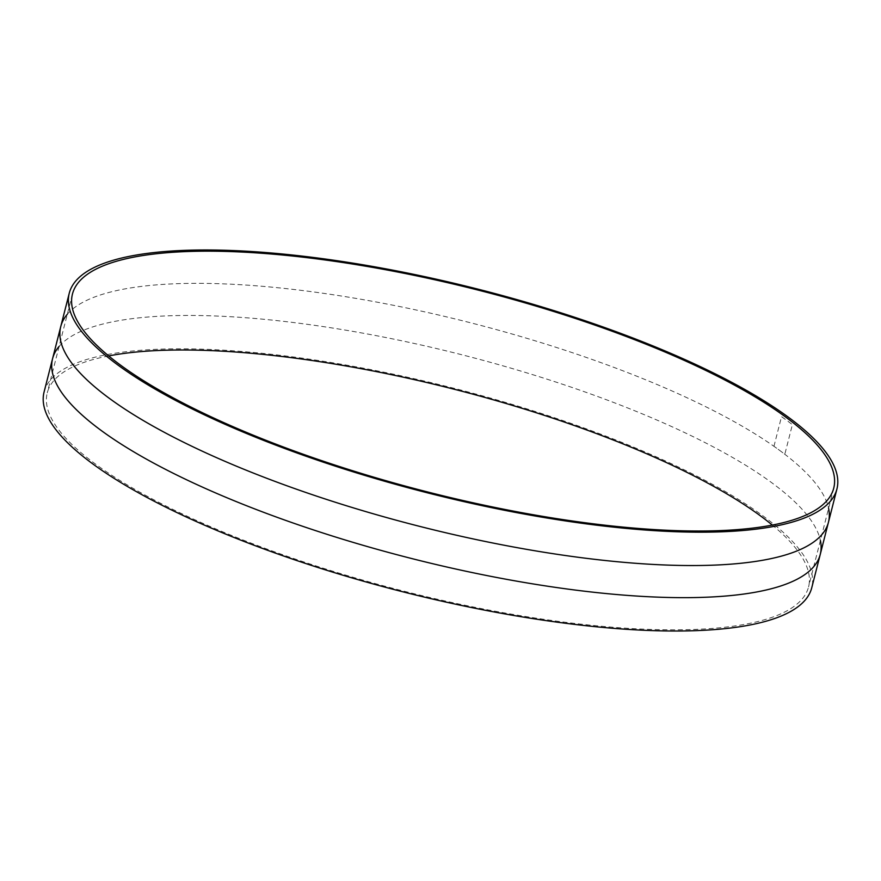 <?xml version="1.0" encoding="UTF-8"?>
<svg xmlns="http://www.w3.org/2000/svg" width="881" height="881" viewBox="0 0 881 881"><rect width="100%" height="100%" fill="white"/><g stroke="black" fill="none" stroke-linecap="round" stroke-linejoin="round"><path stroke-width="0.66" stroke-dasharray="4.41 3.3" d="M44.061 392.067A396.12 104.927 -165.7 0 1 238.619 351.2A396.12 104.927 -165.7 0 1 632.888 446.854A396.12 104.927 -165.7 0 1 811.753 587.748M108.693 355.924A392.816 104.046 14.3 0 0 47.255 392.882A392.816 104.046 14.3 0 0 224.633 532.609A392.816 104.046 14.3 0 0 615.621 627.459A392.816 104.046 14.3 0 0 808.549 586.933A392.816 104.046 14.3 0 0 772.307 525.076M67.286 314.308A396.12 104.927 -165.7 0 1 255.303 285.73A396.12 104.927 -165.7 0 1 828.581 508.359M59.104 346.431A396.12 104.927 -165.7 0 1 247.121 317.843A396.12 104.927 -165.7 0 1 820.398 540.482M773.958 446.315L781.513 416.669A396.12 104.927 -165.7 0 1 792.382 424.631L784.817 454.277A396.12 104.927 14.3 0 0 773.958 446.315M833.745 488.118L808.549 586.933M72.451 294.067L47.255 392.882"/><path stroke-width="1.32" d="M642.381 529.8A396.12 104.927 -165.7 0 1 248.112 434.146A396.12 104.927 -165.7 0 1 69.247 293.252A396.12 104.927 -165.7 0 1 263.804 252.373A396.12 104.927 -165.7 0 1 658.074 348.028A396.12 104.927 -165.7 0 1 836.939 488.933A396.12 104.927 -165.7 0 1 642.381 529.8M640.806 528.644A392.816 104.046 14.3 0 0 833.745 488.118A392.816 104.046 14.3 0 0 656.367 348.391A392.816 104.046 14.3 0 0 265.379 253.541A392.816 104.046 14.3 0 0 72.451 294.067A392.816 104.046 14.3 0 0 249.83 433.793A392.816 104.046 14.3 0 0 640.806 528.644M836.939 488.933L811.753 587.748A396.12 104.927 -165.7 0 1 617.196 628.627A396.12 104.927 -165.7 0 1 222.926 532.972A396.12 104.927 -165.7 0 1 44.061 392.067L69.247 293.252M772.307 525.076A392.816 104.046 14.3 0 0 240.194 352.356A392.816 104.046 14.3 0 0 108.693 355.924M828.581 508.359A396.12 104.927 -165.7 0 1 633.88 563.157A396.12 104.927 -165.7 0 1 219.017 458.737A396.12 104.927 -165.7 0 1 67.286 314.308M820.398 540.482A396.12 104.927 -165.7 0 1 625.697 595.27A396.12 104.927 -165.7 0 1 210.834 490.849A396.12 104.927 -165.7 0 1 59.104 346.431"/></g></svg>
